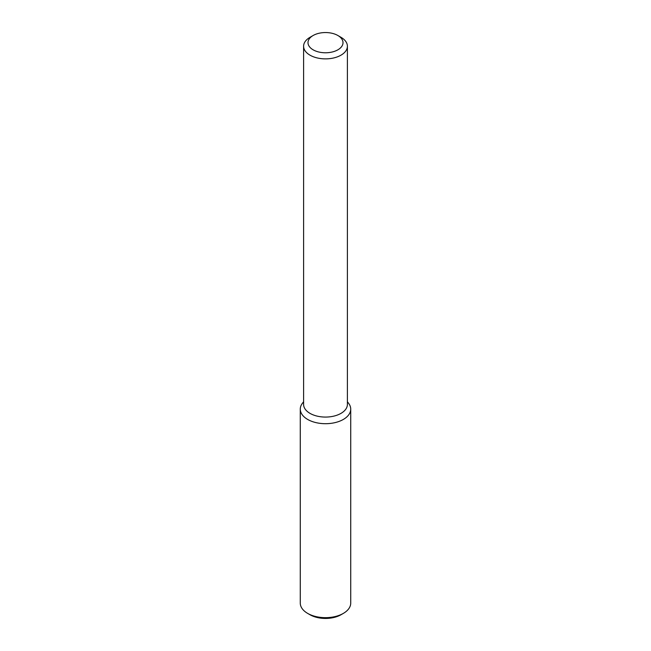 <?xml version="1.0" encoding="UTF-8"?>
<svg xmlns="http://www.w3.org/2000/svg" width="651" height="651" viewBox="0 0 651 651"><rect width="100%" height="100%" fill="white"/><g stroke="black" fill="none" stroke-linecap="round" stroke-linejoin="round"><path stroke-width="0.98" d="M347.398 401.732L348.521 403.197A25.226 14.566 180 0 1 343.337 419.439A25.226 14.566 180 0 1 311.194 421.132A25.226 14.566 180 0 1 302.479 403.197L303.602 401.732M337.885 35.512L340.986 37.302A21.898 12.638 180 0 1 347.398 46.237L347.398 404.434A21.898 12.638 180 0 1 340.986 413.369A21.898 12.638 180 0 1 317.118 416.111A21.898 12.638 180 0 1 303.602 404.434L303.602 46.237A21.898 12.638 180 0 1 310.014 37.302L313.115 35.512A17.512 10.115 180 0 1 337.885 35.512A17.512 10.115 180 0 1 337.885 49.81A17.512 10.115 180 0 1 313.115 49.81A17.512 10.115 180 0 1 313.115 35.512M347.398 46.237A21.898 12.638 180 0 1 340.986 55.172A21.898 12.638 180 0 1 317.118 57.915A21.898 12.638 180 0 1 303.602 46.237M347.398 401.911A25.226 14.566 180 0 1 350.726 409.137L350.726 603.103A25.226 14.566 180 0 1 343.337 613.397L341.01 614.739A21.939 12.662 180 0 1 309.99 614.739L307.663 613.397A25.226 14.566 180 0 1 300.274 603.103L300.274 409.137A25.226 14.566 180 0 1 303.602 401.911M341.01 614.739L343.337 613.397A25.226 14.566 180 0 1 307.663 613.397M350.726 409.137A25.226 14.566 180 0 1 343.337 419.439A25.226 14.566 180 0 1 315.849 422.589A25.226 14.566 180 0 1 300.274 409.137"/></g></svg>
